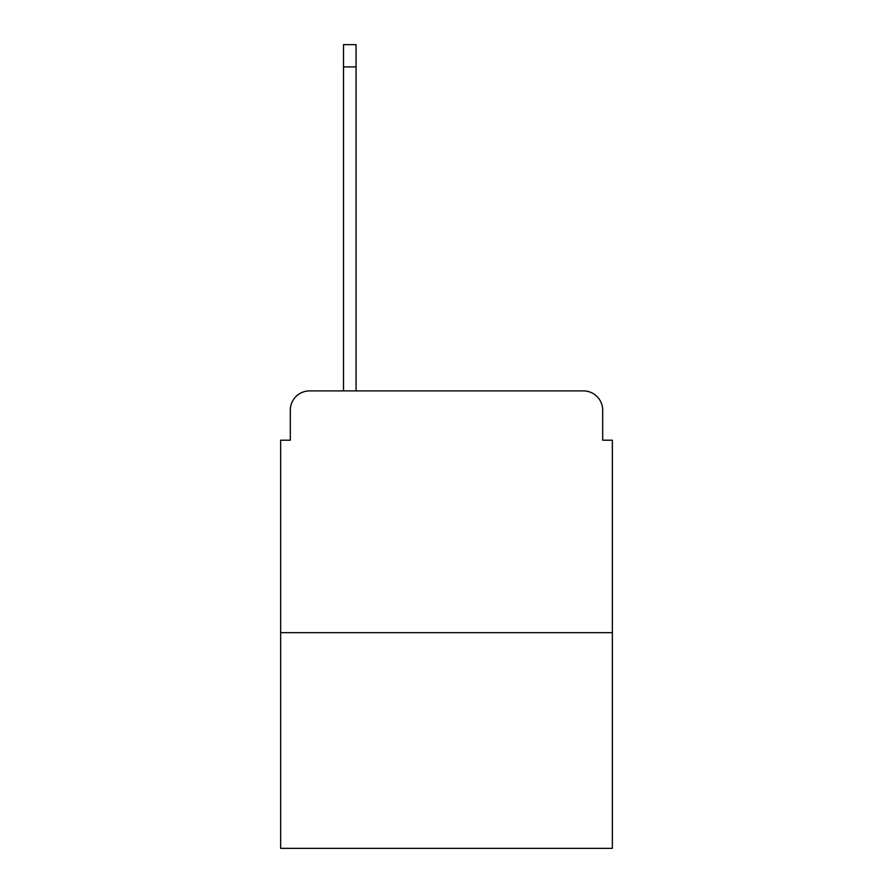 <?xml version="1.0" encoding="UTF-8"?>
<svg xmlns="http://www.w3.org/2000/svg" width="893" height="893" viewBox="0 0 893 893"><rect width="100%" height="100%" fill="white"/><g stroke="black" fill="none" stroke-linecap="round" stroke-linejoin="round"><path stroke-width="1.34" d="M290.303 410.233L290.303 440.216L290.303 410.233A19.345 19.345 0 0 1 309.648 390.888L343.504 390.888L343.504 44.65L356.073 44.65L356.073 390.888L371.064 390.888M612.364 632.679L280.636 632.679L280.636 848.35L612.364 848.35L612.364 440.216L602.697 440.216L602.697 410.233A19.345 19.345 0 0 0 583.352 390.888L309.648 390.888M280.636 632.679L280.636 440.216L290.303 440.216M521.936 390.888L583.352 390.888M602.697 440.216L602.697 410.233M343.504 66.897L356.073 66.897"/></g></svg>

